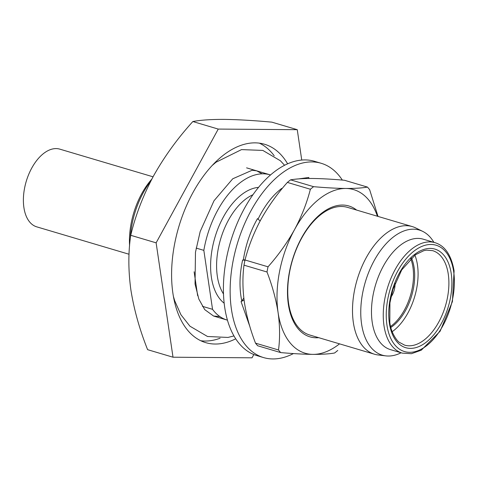 <?xml version="1.0" encoding="UTF-8"?>
<svg xmlns="http://www.w3.org/2000/svg" width="478" height="478" viewBox="0 0 478 478"><rect width="100%" height="100%" fill="white"/><g stroke="black" fill="none" stroke-linecap="round" stroke-linejoin="round"><path stroke-width="0.72" d="M293.444 353.571A101.33 57.539 -73.5 0 1 263.545 357.574A101.33 57.539 -73.5 0 1 231.43 309.296A101.33 57.539 -73.5 0 1 254.864 204.046A101.33 57.539 -73.5 0 1 321.198 163.291A101.33 57.539 -73.5 0 1 342.326 180.081M321.198 163.291L314.464 161.289A101.33 57.539 106.5 0 0 248.13 202.051A101.33 57.539 106.5 0 0 224.696 307.294A101.33 57.539 106.5 0 0 256.811 355.578L263.545 357.574M249.892 326.623L241.049 301.576L241.784 300.991C239.161 288.33 239.436 274.683 242.609 260.05L243.32 260.056C245.68 244.844 250.412 231.035 257.499 218.619L260.151 220.944M257.995 219.217C264.71 205.54 272.627 195.263 281.739 188.398L281.918 188.87M298.648 178.897L308.824 177.475L308.86 178.473M310.473 178.467L313.747 178.491M243.32 260.056L245.083 259.739M242.609 260.05L244.957 260.259M241.784 300.991L243.816 297.985M241.049 301.576L244.073 300.07M374.447 354.21L309.696 335A66.556 37.792 -73.5 0 1 288.598 303.285A66.556 37.792 -73.5 0 1 303.996 234.154A66.556 37.792 -73.5 0 1 347.566 207.38L412.311 226.596A66.556 37.792 106.5 0 0 368.741 253.37A66.556 37.792 106.5 0 0 353.35 322.501A66.556 37.792 106.5 0 0 374.447 354.21A66.556 37.792 106.5 0 0 378.044 354.957L385.794 355.877A65.235 37.039 106.5 0 0 401.108 352.776M433.881 242.34A65.235 37.039 106.5 0 0 422.737 231.394A65.235 37.039 106.5 0 0 378.253 253.836A65.235 37.039 106.5 0 0 361.589 324.066A65.235 37.039 106.5 0 0 385.794 355.877M435.016 242.681L423.233 239.179A57.599 32.707 106.5 0 0 385.525 262.35A57.599 32.707 106.5 0 0 372.207 322.172A57.599 32.707 106.5 0 0 390.46 349.621L402.243 353.117L411.403 353.702L421.285 350.189L440.124 331.236L452.421 301.576L454.1 270.841C451.328 255.133 444.97 245.746 435.016 242.681A57.599 32.707 106.5 0 0 397.308 265.846A57.599 32.707 106.5 0 0 383.989 325.673A57.599 32.707 106.5 0 0 402.243 353.117M392.175 331.708A49.276 27.981 106.5 0 0 417.461 264.991A49.276 27.981 106.5 0 0 414.898 255.133M390.837 327.454A43.731 24.832 106.5 0 0 414.127 267.668A43.731 24.832 106.5 0 0 411.456 257.965M390.592 326.462A43.731 24.832 106.5 0 0 412.95 267.316A43.731 24.832 106.5 0 0 410.71 258.664M356.6 210.063A68.264 38.766 106.5 0 0 308.041 227.588A68.264 38.766 106.5 0 0 288.354 304.337A68.264 38.766 106.5 0 0 318.73 337.677M153.062 176.812L59.81 149.142A40.534 23.016 106.5 0 0 33.275 165.442A40.534 23.016 106.5 0 0 23.9 207.542A40.534 23.016 106.5 0 0 36.746 226.853L129.042 254.242M202.385 306.314L212.543 309.326A75.733 43.002 106.5 0 0 227.062 320.045A75.733 43.002 106.5 0 0 227.444 320.158M287.637 163.829A103.463 58.752 106.5 0 0 264.573 144.26A103.463 58.752 106.5 0 0 196.84 185.876A103.463 58.752 106.5 0 0 172.911 293.337A103.463 58.752 106.5 0 0 205.701 342.636A103.463 58.752 106.5 0 0 235.708 338.812M274.223 155.792A103.463 58.752 106.5 0 0 259.405 143.161M253.824 354.527L252.026 357.819L173.012 357.209L156.127 242.836L218.249 129.078L297.262 129.687L301.743 160.058M200.772 340.736A103.463 58.752 106.5 0 0 220.089 338.233M196.153 248.088L203.837 250.364A75.733 43.002 106.5 0 1 270.148 174.84A75.733 43.002 106.5 0 1 270.53 174.96M212.543 309.326L203.837 250.364M297.262 129.687L271.863 122.147C253.681 120.48 237.757 119.56 224.086 119.392C210.84 119.351 200.425 120.068 192.849 121.537C177.428 138.548 164.312 156.688 153.516 175.97C143.149 195.424 135.555 215.208 130.727 235.301C128.188 252.486 128.247 270.727 130.9 290.032C134.043 309.714 139.612 329.593 147.612 349.675L173.012 357.209M130.727 235.301L156.127 242.836M192.849 121.537L218.249 129.078M151.849 179.083A59.732 33.92 106.5 0 0 129.58 245.841M150.857 180.989A63.998 36.34 106.5 0 0 130.279 238.904M197.653 295.709L194.122 271.779M378.02 216.42L369.643 189.7A97.028 55.095 106.5 0 0 367.463 187.089C362.061 188.039 354.855 188.493 345.857 188.463C336.572 188.356 325.817 187.758 313.592 186.677A97.028 55.095 106.5 0 0 310.383 189.246C306.864 202.965 301.582 216.42 294.538 229.613C287.206 242.758 278.369 255.162 268.027 266.814L245.017 259.984A97.028 55.095 106.5 0 0 243.989 265.171L266.999 271.994C272.329 285.832 276.021 299.359 278.088 312.57A85.329 48.457 -73.5 0 1 294.538 229.613A85.329 48.457 -73.5 0 1 345.857 188.463A85.329 48.457 -73.5 0 1 377.411 216.241M278.513 349.98L255.503 343.15A97.028 55.095 106.5 0 0 257.684 345.761L280.694 352.591A97.028 55.095 106.5 0 1 278.513 349.98C280.054 338.322 279.917 325.853 278.088 312.57A85.329 48.457 106.5 0 0 312.959 354.377C321.987 354.413 329.193 353.953 334.564 353.003A97.028 55.095 106.5 0 0 337.773 350.434M339.541 343.855A85.329 48.457 -73.5 0 1 312.959 354.377C303.691 354.27 292.936 353.672 280.694 352.591M255.503 343.15C250.221 329.467 246.529 315.946 244.419 302.58C242.591 289.441 242.448 276.971 243.989 265.171M313.592 186.677L290.582 179.847C295.99 178.903 303.189 178.443 312.188 178.473C321.479 178.581 332.234 179.178 344.453 180.26L367.463 187.089M245.017 259.984C248.536 246.266 253.818 232.81 260.869 219.623C268.2 206.472 277.031 194.074 287.374 182.417L310.383 189.246M290.582 179.847A97.028 55.095 106.5 0 0 287.374 182.417M268.027 266.814A97.028 55.095 106.5 0 0 266.999 271.994M390.926 297.161A13.653 7.756 106.5 0 0 395.007 283.4M422.737 231.394L415.735 227.94A66.556 37.792 106.5 0 0 412.311 226.596M386.953 325.142A55.466 31.494 106.5 0 0 427.23 345.218A55.466 31.494 106.5 0 0 453.676 271.653A55.466 31.494 106.5 0 0 413.398 251.571A55.466 31.494 106.5 0 0 386.953 325.142M389.391 323.188A51.409 29.194 106.5 0 0 426.723 341.8A51.409 29.194 106.5 0 0 451.238 273.607A51.409 29.194 106.5 0 0 413.906 254.995A51.409 29.194 106.5 0 0 389.391 323.188M404.609 345.14A49.276 27.981 106.5 0 0 436.874 325.315A49.276 27.981 106.5 0 0 448.268 274.133A49.276 27.981 106.5 0 0 432.65 250.657L426.585 250.149L423.837 250.669L415.352 254.804L401.723 269.915L392.892 289.525L389.929 302.897L389.821 322.375C390.95 333.584 398.019 341.979 399.303 342.296L404.609 345.14M252.94 194.737A57.599 32.707 106.5 0 0 217.329 276.218A57.599 32.707 106.5 0 0 223.495 293.982M258.538 187.376A61.865 35.127 106.5 0 0 211.396 277.276A61.865 35.127 106.5 0 0 224.17 303.207M262.171 173.831L256.704 170.849L252.157 170.246L232.738 178.784L214.007 200.754L200.198 231.483L195.478 252.211L195.042 284.01L198.842 299.091L204.715 309.613L213.594 316.048L219.82 316.538M284.583 165.286L280.431 160.787L262.81 150.415L241.515 149.608L215.996 162.239L212.22 165.46M233.945 335.926L227.976 337.438L207.518 336.5L189.921 326.181L180.923 314.739L174.673 300.686L173.389 296.312M213.594 316.048L227.062 320.045M246.582 167.85L270.148 174.84"/></g></svg>
